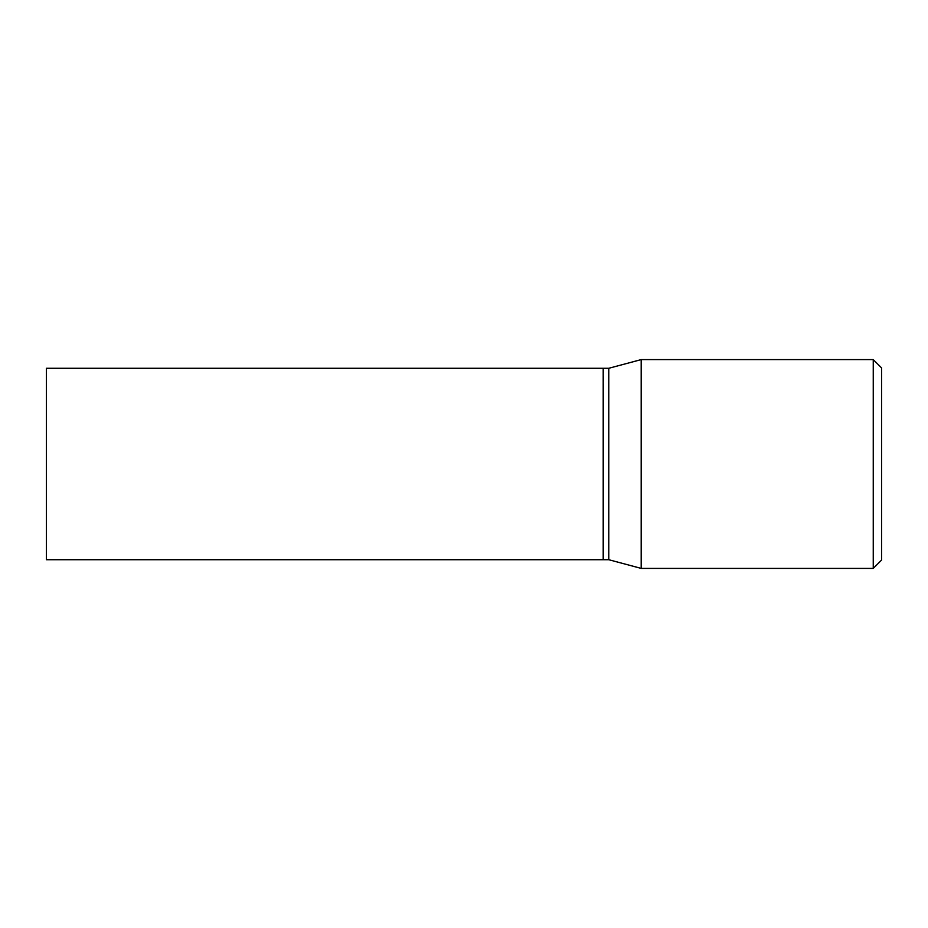 <?xml version="1.0" encoding="UTF-8"?>
<svg xmlns="http://www.w3.org/2000/svg" width="928" height="928" viewBox="0 0 928 928"><rect width="100%" height="100%" fill="white"/><g stroke="black" fill="none" stroke-linecap="round" stroke-linejoin="round"><path stroke-width="0.7" stroke-dasharray="4.64 3.48" d="M46.4 559.712L46.4 368.288M603.2 559.712L603.2 368.288M603.478 559.712L603.478 368.288M608.768 559.712L608.768 368.288M603.2 464L603.2 559.433L603.2 464M881.6 560.048L881.6 367.952M873.248 568.4L873.248 359.6M641.19 568.4L641.19 359.6"/><path stroke-width="1.39" d="M46.4 464L46.4 559.712L603.2 559.712L603.2 368.288L46.4 368.288L46.4 464M603.2 368.567L603.478 559.712L608.768 559.712L641.19 568.4L873.248 568.4L873.248 359.6L641.19 359.6L641.19 568.4M603.478 368.288L608.768 368.288L608.768 559.712M873.248 359.6L881.6 367.952L881.6 560.048L873.248 568.4M608.768 368.288L641.19 359.6"/></g></svg>

